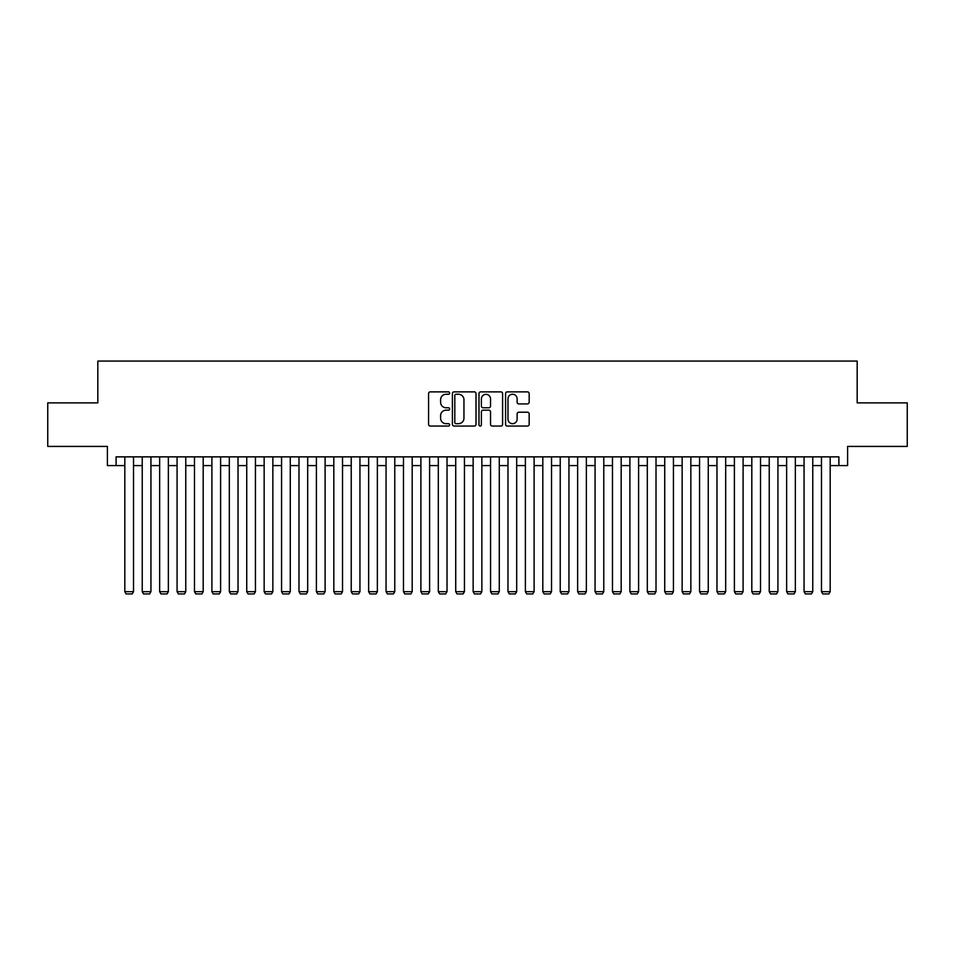 <?xml version="1.0" encoding="UTF-8"?>
<svg xmlns="http://www.w3.org/2000/svg" width="955" height="955" viewBox="0 0 955 955"><rect width="100%" height="100%" fill="white"/><g stroke="black" fill="none" stroke-linecap="round" stroke-linejoin="round"><path stroke-width="1.43" d="M449.638 393.066A1.194 1.194 0 0 0 448.432 391.872L430.275 391.872A1.707 1.707 0 0 0 428.568 393.579L428.568 424.354A1.707 1.707 0 0 0 430.275 426.061L448.432 426.061A1.194 1.194 0 0 0 449.638 424.868A1.194 1.194 0 0 0 448.432 423.674L446.092 423.674A5.467 5.467 0 0 1 440.613 418.195L440.613 415.628A5.467 5.467 0 0 1 446.092 410.161L448.432 410.161A1.194 1.194 0 0 0 449.638 408.967A1.194 1.194 0 0 0 448.432 407.773L446.092 407.773A5.467 5.467 0 0 1 440.613 402.294L440.613 399.739A5.467 5.467 0 0 1 446.092 394.26L448.432 394.26A1.194 1.194 0 0 0 449.638 393.066M527.458 403.929A1.707 1.707 0 0 0 529.165 402.21L529.165 393.579A1.707 1.707 0 0 0 527.458 391.872L507.284 391.872A1.707 1.707 0 0 0 505.577 393.579L505.577 424.354A1.707 1.707 0 0 0 507.284 426.061L527.458 426.061A1.707 1.707 0 0 0 529.165 424.354L529.165 413.921A1.707 1.707 0 0 0 527.458 412.214L518.828 412.214A1.707 1.707 0 0 0 517.121 413.921L517.121 419.09A4.572 4.572 0 0 1 512.549 423.674A4.572 4.572 0 0 1 507.976 419.09L507.976 398.832A4.572 4.572 0 0 1 512.549 394.26A4.572 4.572 0 0 1 517.121 398.832L517.121 402.21A1.707 1.707 0 0 0 518.828 403.929L527.458 403.929M116.104 465.574L116.104 456.86L838.896 456.86L838.896 465.574L847.598 465.574L847.598 446.415L907.25 446.415L907.25 402.867L857.172 402.867L857.172 361.074L97.828 361.074L97.828 402.867L47.75 402.867L47.75 446.415L107.402 446.415L107.402 465.574L124.819 465.574M476.008 393.579A1.707 1.707 0 0 0 474.289 391.872L454.126 391.872A1.707 1.707 0 0 0 452.407 393.579L452.407 424.354A1.707 1.707 0 0 0 454.126 426.061L474.289 426.061A1.707 1.707 0 0 0 476.008 424.354L476.008 393.579M480.711 391.872L500.874 391.872A1.707 1.707 0 0 1 502.593 393.579L502.593 424.354A1.707 1.707 0 0 1 500.874 426.061L492.243 426.061A1.707 1.707 0 0 1 490.536 424.354L490.536 411.868A1.707 1.707 0 0 0 488.829 410.161L483.099 410.161A1.707 1.707 0 0 0 481.392 411.868L481.392 424.868A1.194 1.194 0 0 1 480.198 426.061A1.194 1.194 0 0 1 478.992 424.868L478.992 393.579A1.707 1.707 0 0 1 480.711 391.872M133.521 465.574L142.235 465.574M150.938 465.574L159.652 465.574M168.355 465.574L177.069 465.574M185.771 465.574L194.486 465.574M203.188 465.574L211.903 465.574M220.605 465.574L229.319 465.574M238.022 465.574L246.736 465.574M255.439 465.574L264.153 465.574M272.855 465.574L281.57 465.574M290.272 465.574L298.987 465.574M307.689 465.574L316.403 465.574M325.106 465.574L333.82 465.574M342.523 465.574L351.225 465.574M359.94 465.574L368.642 465.574M377.356 465.574L386.059 465.574M394.773 465.574L403.476 465.574M412.19 465.574L420.892 465.574M429.607 465.574L438.309 465.574M447.024 465.574L455.726 465.574M464.44 465.574L473.143 465.574M481.857 465.574L490.56 465.574M499.274 465.574L507.976 465.574M516.691 465.574L525.393 465.574M534.108 465.574L542.81 465.574M551.524 465.574L560.227 465.574M568.941 465.574L577.644 465.574M586.358 465.574L595.061 465.574M603.775 465.574L612.477 465.574M621.18 465.574L629.894 465.574M638.597 465.574L647.311 465.574M656.013 465.574L664.728 465.574M673.43 465.574L682.145 465.574M690.847 465.574L699.561 465.574M708.264 465.574L716.978 465.574M725.681 465.574L734.395 465.574M743.097 465.574L751.812 465.574M760.514 465.574L769.229 465.574M777.931 465.574L786.645 465.574M795.348 465.574L804.062 465.574M812.765 465.574L821.479 465.574M830.182 465.574L838.896 465.574M456.001 394.26A1.194 1.194 0 0 0 454.807 395.466L454.807 422.468A1.194 1.194 0 0 0 456.001 423.674L458.484 423.674A5.467 5.467 0 0 0 463.951 418.195L463.951 399.739A5.467 5.467 0 0 0 458.484 394.26L456.001 394.26M490.536 398.927A4.572 4.572 0 0 0 485.964 394.355A4.572 4.572 0 0 0 481.392 398.927L481.392 406.066A1.707 1.707 0 0 0 483.099 407.773L488.829 407.773A1.707 1.707 0 0 0 490.536 406.066L490.536 398.927M133.521 456.86L133.521 591.67L124.819 591.67L124.819 456.86M133.521 591.67L132.22 593.926L126.12 593.926L124.819 591.67M150.938 456.86L150.938 591.67L142.235 591.67L142.235 456.86M150.938 591.67L149.637 593.926L143.537 593.926L142.235 591.67M168.355 456.86L168.355 591.67L159.652 591.67L159.652 456.86M168.355 591.67L167.053 593.926L160.953 593.926L159.652 591.67M185.771 456.86L185.771 591.67L177.069 591.67L177.069 456.86M185.771 591.67L184.47 593.926L178.37 593.926L177.069 591.67M203.188 456.86L203.188 591.67L194.486 591.67L194.486 456.86M203.188 591.67L201.887 593.926L195.787 593.926L194.486 591.67M220.605 456.86L220.605 591.67L211.903 591.67L211.903 456.86M220.605 591.67L219.304 593.926L213.204 593.926L211.903 591.67M238.022 456.86L238.022 591.67L229.319 591.67L229.319 456.86M238.022 591.67L236.721 593.926L230.621 593.926L229.319 591.67M255.439 456.86L255.439 591.67L246.736 591.67L246.736 456.86M255.439 591.67L254.137 593.926L248.037 593.926L246.736 591.67M272.855 456.86L272.855 591.67L264.153 591.67L264.153 456.86M272.855 591.67L271.554 593.926L265.454 593.926L264.153 591.67M290.272 456.86L290.272 591.67L281.57 591.67L281.57 456.86M290.272 591.67L288.971 593.926L282.871 593.926L281.57 591.67M307.689 456.86L307.689 591.67L298.987 591.67L298.987 456.86M307.689 591.67L306.388 593.926L300.288 593.926L298.987 591.67M325.106 456.86L325.106 591.67L316.403 591.67L316.403 456.86M325.106 591.67L323.805 593.926L317.705 593.926L316.403 591.67M342.523 456.86L342.523 591.67L333.82 591.67L333.82 456.86M342.523 591.67L341.221 593.926L335.121 593.926L333.82 591.67M359.94 456.86L359.94 591.67L351.225 591.67L351.225 456.86M359.94 591.67L358.638 593.926L352.538 593.926L351.225 591.67M377.356 456.86L377.356 591.67L368.642 591.67L368.642 456.86M377.356 591.67L376.055 593.926L369.955 593.926L368.642 591.67M394.773 456.86L394.773 591.67L386.059 591.67L386.059 456.86M394.773 591.67L393.46 593.926L387.372 593.926L386.059 591.67M412.19 456.86L412.19 591.67L403.476 591.67L403.476 456.86M412.19 591.67L410.877 593.926L404.789 593.926L403.476 591.67M429.607 456.86L429.607 591.67L420.892 591.67L420.892 456.86M429.607 591.67L428.294 593.926L422.206 593.926L420.892 591.67M447.024 456.86L447.024 591.67L438.309 591.67L438.309 456.86M447.024 591.67L445.71 593.926L439.622 593.926L438.309 591.67M464.44 456.86L464.44 591.67L455.726 591.67L455.726 456.86M464.44 591.67L463.127 593.926L457.039 593.926L455.726 591.67M481.857 456.86L481.857 591.67L473.143 591.67L473.143 456.86M481.857 591.67L480.544 593.926L474.456 593.926L473.143 591.67M499.274 456.86L499.274 591.67L490.56 591.67L490.56 456.86M499.274 591.67L497.961 593.926L491.873 593.926L490.56 591.67M516.691 456.86L516.691 591.67L507.976 591.67L507.976 456.86M516.691 591.67L515.378 593.926L509.29 593.926L507.976 591.67M534.108 456.86L534.108 591.67L525.393 591.67L525.393 456.86M534.108 591.67L532.795 593.926L526.706 593.926L525.393 591.67M551.524 456.86L551.524 591.67L542.81 591.67L542.81 456.86M551.524 591.67L550.211 593.926L544.123 593.926L542.81 591.67M568.941 456.86L568.941 591.67L560.227 591.67L560.227 456.86M568.941 591.67L567.628 593.926L561.54 593.926L560.227 591.67M586.358 456.86L586.358 591.67L577.644 591.67L577.644 456.86M586.358 591.67L585.045 593.926L578.945 593.926L577.644 591.67M603.775 456.86L603.775 591.67L595.061 591.67L595.061 456.86M603.775 591.67L602.462 593.926L596.362 593.926L595.061 591.67M621.18 456.86L621.18 591.67L612.477 591.67L612.477 456.86M621.18 591.67L619.879 593.926L613.779 593.926L612.477 591.67M638.597 456.86L638.597 591.67L629.894 591.67L629.894 456.86M638.597 591.67L637.295 593.926L631.195 593.926L629.894 591.67M656.013 456.86L656.013 591.67L647.311 591.67L647.311 456.86M656.013 591.67L654.712 593.926L648.612 593.926L647.311 591.67M673.43 456.86L673.43 591.67L664.728 591.67L664.728 456.86M673.43 591.67L672.129 593.926L666.029 593.926L664.728 591.67M690.847 456.86L690.847 591.67L682.145 591.67L682.145 456.86M690.847 591.67L689.546 593.926L683.446 593.926L682.145 591.67M708.264 456.86L708.264 591.67L699.561 591.67L699.561 456.86M708.264 591.67L706.963 593.926L700.863 593.926L699.561 591.67M725.681 456.86L725.681 591.67L716.978 591.67L716.978 456.86M725.681 591.67L724.379 593.926L718.279 593.926L716.978 591.67M743.097 456.86L743.097 591.67L734.395 591.67L734.395 456.86M743.097 591.67L741.796 593.926L735.696 593.926L734.395 591.67M760.514 456.86L760.514 591.67L751.812 591.67L751.812 456.86M760.514 591.67L759.213 593.926L753.113 593.926L751.812 591.67M777.931 456.86L777.931 591.67L769.229 591.67L769.229 456.86M777.931 591.67L776.63 593.926L770.53 593.926L769.229 591.67M795.348 456.86L795.348 591.67L786.645 591.67L786.645 456.86M795.348 591.67L794.047 593.926L787.947 593.926L786.645 591.67M812.765 456.86L812.765 591.67L804.062 591.67L804.062 456.86M812.765 591.67L811.464 593.926L805.363 593.926L804.062 591.67M830.182 456.86L830.182 591.67L821.479 591.67L821.479 456.86M830.182 591.67L828.88 593.926L822.78 593.926L821.479 591.67"/></g></svg>
